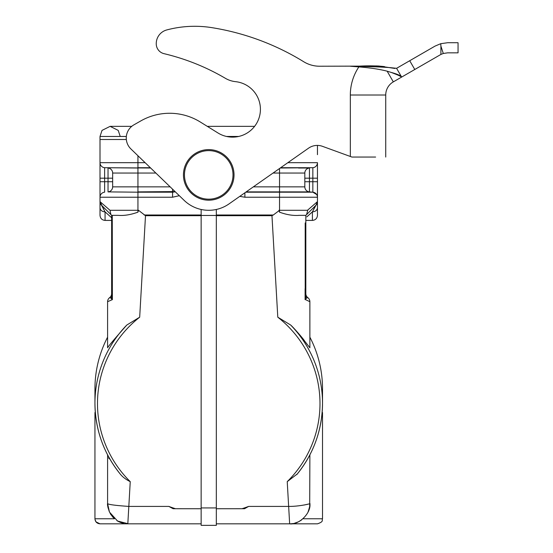<?xml version="1.0" encoding="UTF-8"?>
<svg xmlns="http://www.w3.org/2000/svg" width="553" height="553" viewBox="0 0 553 553"><rect width="100%" height="100%" fill="white"/><g stroke="black" fill="none" stroke-linecap="round" stroke-linejoin="round"><path stroke-width="0.83" d="M112.3 299.45L112.266 299.56A5.06 3.456 144.9 0 0 112.3 299.45L111.637 296.042A5.06 4.12 0 0 1 110.959 298.102L109.618 297.666A5.06 5.06 0 0 0 107.593 301.71L112.37 299.636L112.266 215.352L111.637 215.352L118.287 215.352C124.107 215.843 130.653 214.778 137.939 212.165L138.506 210.292L145.501 215.705L201.147 215.705M303.03 518.776L322.517 518.776C321.549 520.269 324.376 521.431 317.463 523.836L317.152 523.836M322.164 412.151L322.517 412.579L322.164 412.151L322.517 412.579L322.517 518.776C321.549 520.269 324.376 521.431 317.463 523.836L287.843 523.836M289.648 523.836L288.652 506.417C299.373 506.548 311.436 503.527 309.874 503.603C311.304 513.101 298.966 525.143 289.648 523.836L216.32 523.836M216.32 214.999L273.306 214.999L279.535 210.292L279.535 197.227L244.896 197.227L239.788 196.363M201.147 507.937L216.32 507.937L216.32 525.35L201.147 525.35L201.147 215.456L216.32 215.456L216.32 209.469M201.147 215.456L201.147 209.469M216.32 507.937L216.32 215.456M273.306 214.999L271.965 215.705L277.793 317.194L290.65 325.019A113.787 112.674 -0 0 1 322.517 403.22A113.787 112.674 -0 0 1 297.307 473.956L287.228 481.649L288.652 506.417L248.629 506.417L244.544 508.719L216.32 508.739M118.971 162.679L100.01 162.679L100.01 154.667L100.01 197.227A5.06 5.06 180 0 1 104.628 192.188L104.628 181.723L108.035 181.723L108.035 191.891A5.06 5.06 0 0 0 112.653 186.852A5.06 5.06 0 0 1 108.035 191.891L137.939 192.188L108.035 191.891A5.06 5.06 0 0 0 112.653 186.852L112.653 173.048A5.06 5.06 9.6 0 0 108.035 168.015L108.035 178.184L104.628 178.184L104.628 167.711L137.939 168.015L137.939 186.852L170.158 186.852M104.628 192.188A5.06 5.06 0 0 0 100.01 197.227L100.01 201.624L100.01 197.227A5.06 5.06 63.7 0 1 100.798 194.511M100.01 139.494L100.01 154.667L100.01 139.494L126.333 139.494M137.939 155.739L137.939 162.679L100.01 162.679A5.06 5.06 171.4 0 0 104.628 167.711L150.651 168.015M108.035 191.891A5.06 5.06 -0 0 0 112.653 186.852L137.939 186.852L137.939 191.891L175.059 191.587M107.593 454.849L107.593 503.603L109.446 512.057L117.526 521.016L127.833 523.67M108.54 457.919L110.033 459.294M118.128 521.361L116.939 520.656M117.063 520.739L117.609 521.071M118.695 521.659L119.289 521.942M119.821 522.184L120.278 522.371M123.029 523.256L123.761 523.421M123.851 523.442L123.036 523.262M122.939 523.235L120.554 522.481M118.079 521.334L117.727 521.14M129.63 523.836L100.01 523.836L127.819 523.836L128.821 506.417C115.618 505.511 108.547 504.571 107.593 503.603C107.199 504.301 107.814 507.122 109.446 512.057M245.739 192.188L312.846 192.188L312.846 178.184L304.821 178.184L309.438 178.184L304.821 178.184L304.821 173.048A5.06 5.06 0 0 1 309.438 168.015L309.438 191.891L246.161 191.891M273.051 173.048L304.821 173.048L304.821 186.852A5.06 5.06 0 0 0 309.438 191.891L312.846 192.188A5.06 5.06 0 0 1 317.463 197.227L317.463 201.624L317.463 197.227L279.535 197.227L279.535 186.852L253.35 186.852M304.821 181.723L317.463 181.723L317.463 178.184L317.463 197.227M280.24 168.015L312.846 167.711L280.661 167.711M312.846 167.711A5.06 5.06 180 0 0 317.463 162.679L317.463 178.184L312.846 178.184L312.846 167.711M316.689 194.545L312.846 192.188A5.06 5.06 0 0 1 316.669 194.511M317.463 154.667L317.463 145.411L317.45 154.667M298.496 168.015L309.438 168.015M315.196 206.338L312.404 211.875L315.984 205.204L305.83 215.352L306.576 214.605L307.841 209.967M313.793 204.81L317.463 201.624L317.463 215.352C317.159 218.414 315.473 220.101 312.404 220.412L312.404 211.875L306.839 216.859M317.463 201.624L315.984 205.204L305.83 215.352L299.187 215.352C293.125 215.822 286.578 214.758 279.535 212.165L279.535 210.292L307.461 210.292L317.463 201.624A5.06 5.06 0 0 1 315.984 205.204L315.3 206.158M296.823 474.557C313.682 453.716 322.254 429.937 322.517 403.22L322.517 388.794A113.787 112.674 180 0 0 309.874 337.171L309.874 301.71L305.166 299.45A5.06 3.456 -144.9 0 0 305.208 299.56L305.194 222.935M322.517 412.579L322.517 518.776L322.517 412.579L322.129 412.579M290.09 523.829L292.205 523.67M292.274 523.663L293.443 523.477M296.498 522.64L297.549 522.226M298.35 521.866L299.415 521.32M294.514 523.242L298.392 521.845M201.147 508.739L173.11 508.719L168.845 506.417L128.821 506.417L130.245 481.649A111.257 110.171 -0 0 1 139.681 317.194L126.824 325.019C114.671 338.761 108.264 346.344 107.593 347.768L107.593 301.71M175.571 508.739A111.257 110.171 0 0 1 168.845 506.417M201.147 523.836L127.819 523.836M309.874 454.849L309.701 506.285M309.355 508.166L309.549 507.308M301.738 519.82L300.231 520.843M290.65 325.019C293.208 327.148 303.569 339.03 304.551 340.966L309.874 347.768L309.874 301.71A5.06 5.06 0 0 0 307.855 297.666L306.507 298.102L305.208 299.56M279.535 212.165L278.968 210.292M305.83 238.108L305.83 288.68M298.496 215.352L303.03 215.352M312.404 220.412L305.83 220.412L305.83 293.629M306.507 298.102A5.06 4.12 -0 0 1 305.83 296.042L305.83 215.352M305.83 293.622A5.06 5.06 0 0 0 307.855 297.666L307.413 297.549M305.111 288.68L305.097 299.636L305.83 296.042M312.404 211.875C315.452 211.612 317.132 210.264 317.463 207.824M113.026 517.401L110.109 513.378L114.298 518.645M296.837 506.002L298.385 505.843M304.095 505.027L308.505 504.053M107.593 337.171A113.787 112.674 180 0 0 94.95 388.794L94.95 403.22A113.787 112.674 -0 0 1 126.824 325.019M95.344 412.579L94.95 412.579L94.95 518.776L114.416 518.776M110.676 514.345L114.208 518.569M108.098 508.083L107.593 503.603M120.16 473.956L120.589 474.488C103.764 453.66 95.22 429.902 94.95 403.22A113.787 112.674 -0 0 0 120.16 473.956C122.531 476.942 125.89 479.506 130.245 481.649M139.681 317.194L145.501 215.705M111.637 296.042L111.637 215.352L110.897 214.605L110.012 210.292L100.01 201.624L100.01 215.352C100.314 218.414 102.001 220.101 105.063 220.412L105.063 211.875L111.637 217.758L105.063 211.875C102.015 211.619 100.328 210.264 100.01 207.824M100.01 154.667L100.01 136.46L102.028 130.39L110.123 126.347L102.028 130.39L100.01 136.46L126.34 136.46M110.704 214.398L101.489 205.204L105.063 211.875M111.637 215.352L111.637 293.629M103.86 209.345L103.501 208.633M102.277 206.338L100.01 201.624A5.06 5.06 0 0 0 101.489 205.204M118.294 215.366L114.436 215.352M112.079 299.415L110.959 298.102L109.618 297.666A5.06 5.06 0 0 0 111.637 293.622M111.637 238.108L111.637 288.68M111.45 298.841L111.844 299.221M112.377 299.636L112.356 288.68M112.273 222.935L112.266 215.352M185.366 184.55A25.286 25.286 0 0 1 212.062 149.828A25.286 25.286 0 0 1 228.783 190.308A25.286 25.286 0 0 1 185.366 184.55M390.079 72.063L391.268 72.45C398.312 75.153 401.768 76.694 401.637 77.067A41.337 5.924 -173.7 0 0 401.609 77.019L401.609 77.019A41.337 5.924 -173.7 0 0 391.268 72.45L387.155 71.192C379.6 69.222 370.171 67.791 358.869 66.899A50.572 50.572 0 0 0 350.332 95.012L350.332 156.471L351.922 157.052L375.618 157.052M440.907 54.429L443.292 53.482L440.907 46.093L440.907 54.429L393.321 81.872L387.155 71.192M394.946 68.461L379.158 66.056M120.236 136.46L118.211 130.39L110.123 126.347L131.745 126.347A15.173 15.173 0 0 1 133.923 124.84A15.173 15.173 0 0 0 130.895 148.937L184.142 200.359A35.399 35.399 0 0 0 229.053 203.884L308.567 148.163A15.173 15.173 0 0 1 322.461 146.324A15.173 15.173 0 0 0 317.463 145.411M133.923 124.84L140.863 120.886L133.923 124.84M164.034 53.669A10.113 10.113 0 0 1 156.264 44.33A10.113 10.113 0 0 0 164.034 53.669A222.513 222.513 0 0 1 225.396 78.319A25.286 25.286 0 0 0 235.537 81.657A27.816 27.816 0 0 1 258.915 118.342A27.816 27.816 0 0 1 217.944 132.955L200.283 121.999A58.155 58.155 0 0 0 140.863 120.886M384.508 66.616C377.658 65.8 369.286 65.634 359.395 66.125L319.606 66.229A30.339 30.339 0 0 1 303.687 61.722A250.322 250.322 0 0 0 211.903 27.65A108.727 108.727 0 0 0 166.764 29.945A14.157 14.157 0 0 0 156.264 44.33M378.888 66.035L376.019 65.918M398.471 75.305L400.738 76.487M359.395 66.125L350.332 66.229A35.738 1.417 -178.7 0 1 390.19 67.632L396.584 68.309L401.589 76.985M350.332 95.012L385.731 95.012L385.731 157.052M385.731 95.012A15.173 15.173 0 0 1 393.321 81.872M322.461 146.324L350.332 156.471M350.332 66.229L358.869 66.899M396.584 68.309L435.038 46.106L440.734 43.694L447.674 42.719L440.734 43.694L440.907 46.093L443.292 53.482L447.674 52.832L458.05 52.832L447.674 52.832M447.667 42.719L458.05 42.719L458.05 52.832M440.859 45.464L440.803 44.655M150.34 167.711L137.939 167.711L137.939 162.679L145.121 162.679M179.31 195.693L172.577 197.227L137.939 197.227L137.939 210.292L138.506 210.292M144.167 214.999L201.147 214.999M248.629 506.417A111.257 110.171 -0 0 1 241.896 508.739M277.793 317.194A111.257 110.171 -0 0 1 287.228 481.649M216.32 215.705L271.965 215.705M110.012 210.292L137.939 210.292L137.939 212.165M155.863 173.048L112.653 173.048M175.308 191.829L172.577 192.188L172.577 189.188M172.577 197.227L172.577 192.188L137.939 192.188L137.939 197.227L100.01 197.227M100.01 181.723L104.628 181.723L104.628 178.184L100.01 178.184M112.653 178.184L108.035 178.184L108.035 181.723L112.653 181.723M279.535 168.506L279.535 186.852L304.821 186.852M244.896 192.783L244.896 197.227M287.85 162.679L317.463 162.679M186.299 184.163A24.277 24.277 0 0 0 227.981 189.693A24.277 24.277 0 0 0 211.923 150.831A24.277 24.277 0 0 0 186.299 184.163M409.718 60.726L414.778 69.484M226.543 136.46L238.668 136.46M94.95 518.776L94.95 518.79C95.22 521.818 96.906 523.504 100.01 523.836L96.063 521.935L95.005 519.537L96.035 521.908L100.01 523.836M308.028 512.057C309.652 507.122 310.268 504.301 309.874 503.603M322.517 518.776C321.549 520.269 324.376 521.431 317.463 523.836M95.31 412.151L94.95 412.579M107.773 506.285L107.932 507.315M111.637 220.412L105.063 220.412M254.594 126.347L207.292 126.347"/></g></svg>
